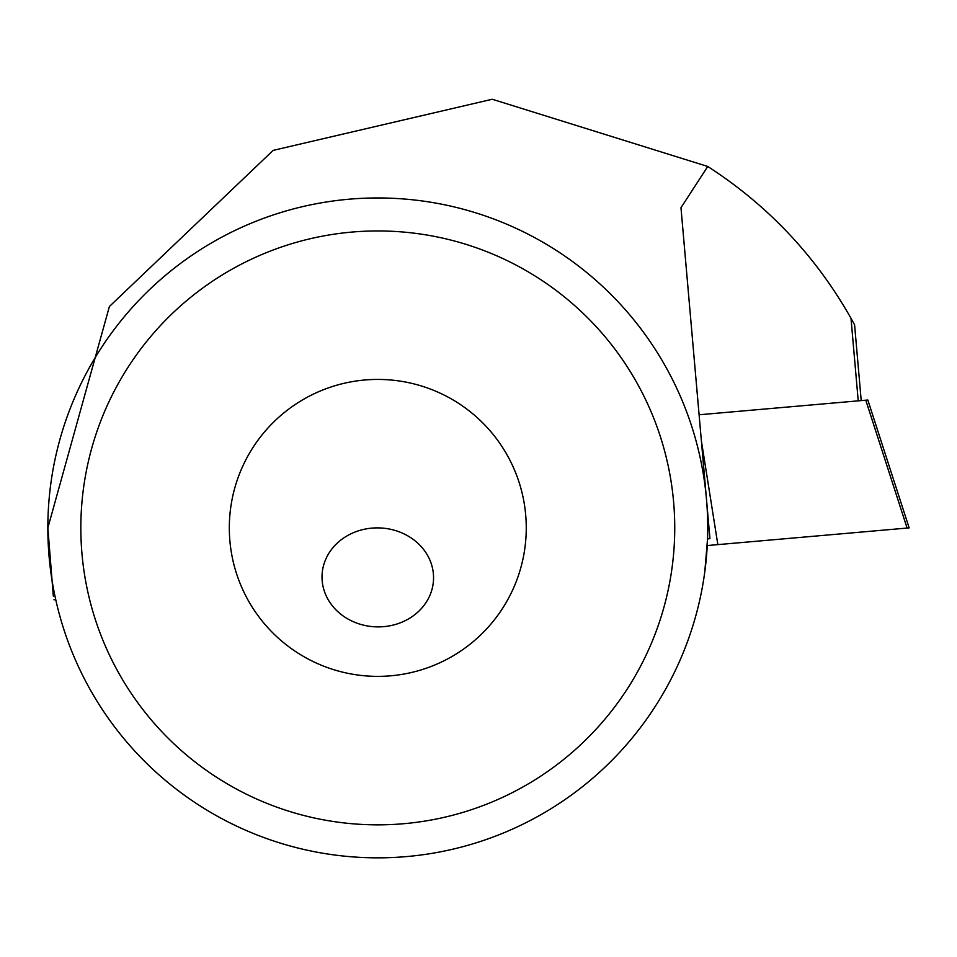 <?xml version="1.0" encoding="UTF-8"?>
<svg xmlns="http://www.w3.org/2000/svg" width="957" height="957" viewBox="0 0 957 957"><rect width="100%" height="100%" fill="white"/><g stroke="black" fill="none" stroke-linecap="round" stroke-linejoin="round"><path stroke-width="1.44" d="M377.788 197.955A329.938 329.938 0 0 1 663.524 692.868A329.938 329.938 0 0 1 92.051 692.868A329.938 329.938 0 0 1 377.788 197.955M377.788 379.427A148.479 148.479 0 0 1 506.373 602.132A148.479 148.479 0 0 1 249.203 602.132A148.479 148.479 0 0 1 377.788 379.427M377.788 230.948A296.945 296.945 0 0 1 634.958 676.372A296.945 296.945 0 0 1 120.63 676.372A296.945 296.945 0 0 1 377.788 230.948M53.317 596.139L47.85 527.893L109.397 306.515L273.152 150.381L492.269 99.253L707.749 166.47C767.933 205.348 815.687 255.962 851 318.31L854.505 324.686M704.771 571.999L707.546 538.899L709.938 538.683L680.977 207.705L707.749 166.47M680.977 207.705L699.088 414.776L867.832 400.014L909.15 527.881L707.259 545.55M707.546 538.899L709.903 538.289M53.915 599.776L55.757 599.704A329.938 329.938 0 0 1 47.85 527.893M433.533 579.117A55.769 49.489 1.8 0 1 376.257 626.859A55.769 49.489 1.8 0 1 322.042 575.659A55.769 49.489 1.8 0 1 379.331 527.917A55.769 49.489 1.8 0 1 433.533 579.117M701.373 440.794L717.846 544.617M858.226 400.851L851 318.31M907.092 528.061L865.786 400.193M854.577 324.674L861.216 400.588"/></g></svg>
